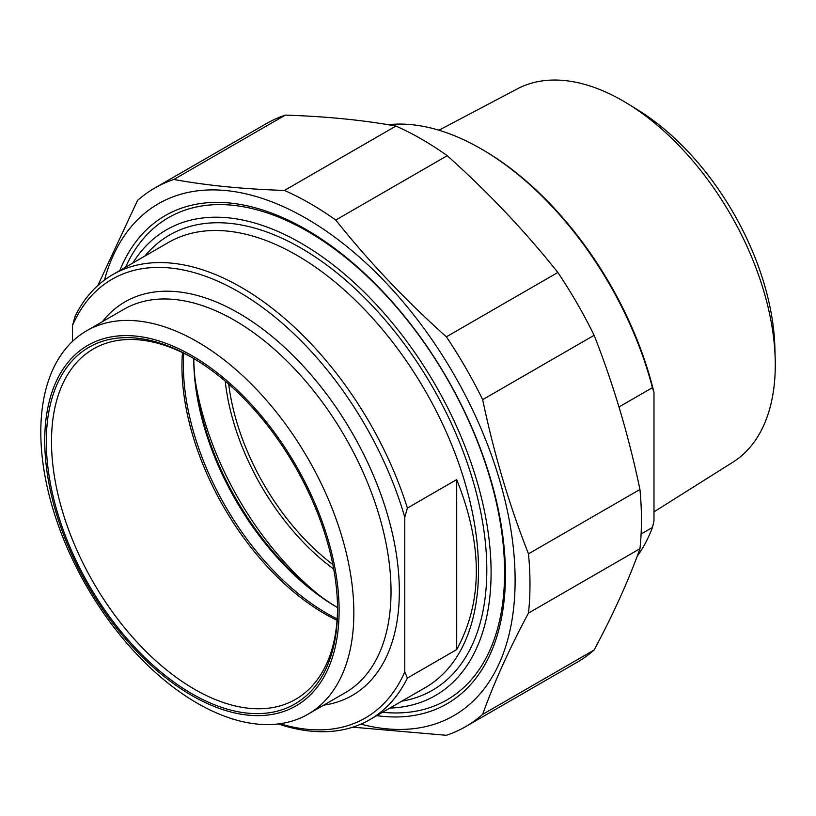 <?xml version="1.0" encoding="UTF-8"?>
<svg xmlns="http://www.w3.org/2000/svg" width="816" height="816" viewBox="0 0 816 816"><rect width="100%" height="100%" fill="white"/><g stroke="black" fill="none" stroke-linecap="round" stroke-linejoin="round"><path stroke-width="1.22" d="M594.13 649.995A310.937 179.52 60 0 1 577.055 662.306L465.579 726.668A310.937 179.52 -120 0 0 482.664 714.357L594.13 649.995C613.448 613.907 628.718 580.145 639.948 548.719L528.482 613.081A310.937 179.52 -120 0 0 528.482 553.84L639.948 489.478A310.937 179.52 60 0 1 639.948 548.719M352.808 727.168L446.383 735.298A310.937 179.52 -120 0 0 465.579 726.668M557.848 272.462A310.937 179.52 60 0 1 594.13 335.305L482.664 399.656A310.937 179.52 -120 0 0 446.383 336.824L557.848 272.462C525.025 231.203 488.152 192.29 447.239 155.693L335.764 220.055A310.937 179.52 -120 0 0 284.458 190.434L395.933 126.072A310.937 179.52 60 0 1 447.239 155.693M154.652 188.108L266.118 123.757A310.937 179.52 60 0 1 285.314 115.117L173.849 179.479A310.937 179.52 -120 0 0 154.652 188.108A310.937 179.52 -120 0 0 137.567 200.42L97.828 285.518M360.876 724.139A295.514 170.615 -120 0 0 453.91 374.371A295.514 170.615 -120 0 0 104.479 280.051M528.482 613.081C509.164 649.169 493.894 682.931 482.664 714.357M482.664 399.656C493.894 453.39 509.164 504.778 528.482 553.84M335.764 220.055C368.597 261.314 405.47 300.237 446.383 336.824M173.849 179.479C206.683 185.467 243.545 189.118 284.458 190.434M395.933 126.072C363.1 120.085 326.237 116.433 285.314 115.117M639.948 489.478C628.718 435.754 613.448 384.356 594.13 335.305M376.747 715.642A281.846 162.721 -120 0 0 505.441 574.739A281.846 162.721 -120 0 0 306.153 229.551A281.846 162.721 -120 0 0 119.779 270.555M456.705 649.577L456.705 479.594C482.868 544.976 482.868 601.637 456.705 649.577L407.388 678.055L404.787 671.854L404.787 517.262L407.388 508.072A256.969 148.359 -120 0 0 241.25 287.324A256.969 148.359 -120 0 0 112.771 274.604A256.969 148.359 -120 0 0 75.123 316.241L72.522 325.431L72.522 341.363M407.388 508.072L456.705 479.594M278.276 723.935A256.969 148.359 -120 0 0 369.74 719.692A256.969 148.359 -120 0 0 407.388 678.055M72.522 325.431A253.297 146.248 60 0 1 238.66 291.822A253.297 146.248 60 0 1 404.787 517.262M337.549 608.185A202.276 116.78 60 0 1 295.667 699.292A202.276 116.78 60 0 1 194.524 689.275A202.276 116.78 60 0 1 62.383 511.03A202.276 116.78 60 0 1 93.391 348.952A202.276 116.78 60 0 1 193.239 358.224M191.933 693.773A205.948 118.901 -120 0 0 337.559 609.695A205.948 118.901 -120 0 0 191.933 357.469A205.948 118.901 -120 0 0 46.308 441.548A205.948 118.901 -120 0 0 191.933 693.773M337.049 620.344A202.276 116.78 60 0 1 182.458 352.583M191.933 355.664A208.151 120.176 60 0 1 319.393 684.185A208.151 120.176 60 0 1 64.464 537.01A208.151 120.176 60 0 1 191.933 355.664M404.787 671.854A253.297 146.248 60 0 1 279.919 723.721M197.329 341.761A221.36 127.806 60 0 1 341.935 536.826A221.36 127.806 60 0 1 308.009 714.214A221.36 127.806 60 0 1 86.649 586.408A221.36 127.806 60 0 1 86.649 330.796A221.36 127.806 60 0 1 197.329 341.761M132.865 262.997A268.903 155.254 60 0 1 435.407 385.05A268.903 155.254 60 0 1 389.834 708.084M337.549 607.573A206.683 119.33 60 0 1 193.769 358.54A203.011 117.208 -120 0 0 193.749 358.816A203.011 117.208 -120 0 0 337.294 607.451L337.294 607.451A203.011 117.208 -120 0 0 337.549 607.594M337.151 618.936A203.011 117.208 60 0 1 183.733 353.206M382.571 712.276A278.45 160.762 -120 0 0 446.923 699.924A278.45 160.762 -120 0 0 489.61 476.799A278.45 160.762 -120 0 0 307.703 231.428A278.45 160.762 -120 0 0 168.484 217.637A278.45 160.762 -120 0 0 125.603 267.189M618.967 406.99L652.423 387.671L653.983 392.374L653.983 520.996L652.423 527.493L641.101 534.031M653.983 392.374A254.765 147.094 -120 0 0 482.664 149.756L481.103 148.849A256.969 148.359 60 0 1 652.423 387.671M388.13 124.715A256.969 148.359 60 0 1 481.103 148.849M652.423 527.493A256.969 148.359 60 0 1 637.214 556.165M438.896 130.223L517.466 88.801A215.587 124.471 60 0 1 622.843 100.817A215.587 124.471 60 0 1 627.79 103.765A215.587 124.471 60 0 1 775.2 359.091A215.587 124.471 60 0 1 733.003 462.111L653.983 511.877M225.216 381.133A178.408 103.01 -120 0 0 333.703 569.048M332.836 564.529A176.205 101.735 60 0 1 228.694 384.132M320.147 595.996A223.564 129.081 60 0 1 195.085 379.389M775.2 359.091L774.874 347.32A200.44 115.719 -120 0 0 637.816 109.936L627.79 103.765M112.771 274.604L168.32 242.525A256.969 148.359 60 0 1 296.8 255.255A256.969 148.359 60 0 1 464.681 481.705A256.969 148.359 60 0 1 425.289 687.623L369.74 719.692M323.666 705.167A227.236 131.192 -120 0 0 352.277 433.051A227.236 131.192 -120 0 0 102.306 321.759M86.649 330.796L123.818 309.335A221.36 127.806 60 0 1 234.498 320.3A221.36 127.806 60 0 1 379.114 515.365A221.36 127.806 60 0 1 345.178 692.753L308.009 714.214M401.809 701.168A262.844 151.756 -120 0 0 432.378 386.804A262.844 151.756 -120 0 0 144.84 256.081"/></g></svg>

